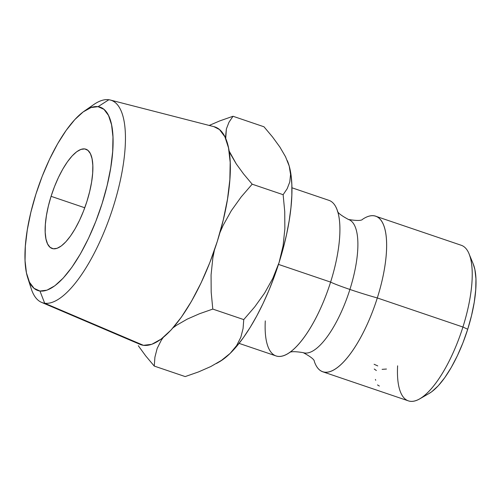<?xml version="1.0" encoding="UTF-8"?>
<svg xmlns="http://www.w3.org/2000/svg" width="501" height="501" viewBox="0 0 501 501"><rect width="100%" height="100%" fill="white"/><g stroke="black" fill="none" stroke-linecap="round" stroke-linejoin="round"><path stroke-width="0.75" d="M365.01 217.816A82.164 27.931 108.8 0 1 377.309 297.957A34.964 2.117 17.5 0 1 349.911 289.453A70.322 23.904 -71.2 0 0 348.164 219.382A70.322 23.904 108.8 0 1 349.911 289.453A34.964 2.117 -162.5 0 0 377.309 297.957A82.164 27.931 108.8 0 1 315.724 364.841M303.568 352.76A70.322 23.904 -71.2 0 0 349.911 289.453A70.322 23.904 108.8 0 1 303.568 352.76M27.712 277.761L31.187 288.595A106.882 36.335 -71.2 0 0 44.689 303.23L39.948 291.018A96.825 32.916 108.8 0 1 27.712 277.761A96.825 32.916 108.8 0 1 37.844 188.263A96.825 32.916 108.8 0 1 84.306 111.109A96.825 32.916 108.8 0 1 98.071 106.675L108.855 99.737A106.882 36.335 -71.2 0 0 93.656 104.628L84.306 111.109M322.794 371.798L408.415 400.875A82.164 27.931 -71.2 0 0 462.924 327.028L467.721 329.251A73.422 24.956 -71.2 0 0 473.169 263.802L469.024 253.788A82.164 27.931 108.8 0 1 462.924 327.028A82.164 27.931 -71.2 0 0 461.252 245.277L375.631 216.207A82.164 27.931 108.8 0 1 377.309 297.957L462.924 327.028L377.309 297.957A82.164 27.931 108.8 0 1 322.794 371.798A82.164 27.931 108.8 0 1 314.334 361.446M86.942 201.371A52.442 17.829 108.8 0 1 52.148 248.509A52.442 17.829 108.8 0 1 51.077 196.323L84.769 207.765L51.077 196.323L48.353 206.111L46.418 215.624L45.353 224.486L45.196 232.364L45.96 238.958L47.601 244.006L50.075 247.319L53.269 248.772L57.07 248.308L61.329 245.941L65.882 241.764L70.56 235.933L75.175 228.681L79.553 220.283L83.523 211.065L86.942 201.371L89.666 191.582L91.602 182.076L92.666 173.208L92.823 165.33L92.059 158.742L90.412 153.688L87.944 150.375L84.75 148.922L80.949 149.392L76.691 151.759L72.138 155.936L67.46 161.76L62.844 169.012L58.467 177.41L54.49 186.635L51.077 196.323A52.442 17.829 108.8 0 1 85.871 149.192A52.442 17.829 108.8 0 1 86.942 201.371M41.527 302.353L140.055 344.381A114.998 39.097 -71.2 0 0 143.461 345.327L44.689 303.23A106.882 36.335 108.8 0 1 41.527 302.353A106.882 36.335 108.8 0 1 29.659 282.558M88.777 108.485A106.882 36.335 108.8 0 1 108.855 99.737A106.882 36.335 108.8 0 1 110.239 100.012A106.882 36.335 108.8 0 1 112.694 208.591A106.882 36.335 108.8 0 1 44.689 303.23L143.461 345.327L151.797 344.306L161.134 339.114L171.123 329.952L181.375 317.177L191.495 301.276L201.095 282.858L209.813 262.637L217.302 241.388L223.277 219.92L227.517 199.072L229.853 179.634L230.191 162.355L228.525 147.901L224.918 136.829L219.501 129.559L213.877 126.647M362.618 219.263A82.164 27.931 108.8 0 1 375.631 216.207M265.292 320.89A82.164 27.931 -71.2 0 0 286.716 354.332A82.164 27.931 -71.2 0 0 330.604 282.094A34.964 2.117 -162.5 0 0 349.911 289.453A34.964 2.117 17.5 0 1 330.604 282.094A82.164 27.931 -71.2 0 0 328.932 200.344L291.933 187.781M278.481 264.396L330.604 282.094L278.481 264.396M219.313 361.854L223.603 359.023L230.134 353.405L236.841 346.141L243.605 337.348L250.306 327.184L256.838 315.818L263.088 303.443L268.949 290.273L274.316 276.539L279.101 262.468L283.215 248.302L286.603 234.28L289.19 220.653L290.943 207.646L291.832 195.484L291.832 184.374L290.956 174.511L289.209 166.056L287.493 161.078M239.09 343.373L276.095 355.942A82.164 27.931 -71.2 0 0 330.604 282.094A82.164 27.931 -71.2 0 0 336.002 207.308M429 393.523L431.862 391.644L438.237 385.795L444.782 377.641L451.244 367.49L457.375 355.729L462.937 342.822L467.721 329.251L471.535 315.549L474.24 302.235L475.731 289.822L475.95 278.794L474.885 269.569L473.132 263.701M225.719 138.589L226.377 128.951L228.988 122.231L233.015 116.263L263.977 126.778L272.557 137.005L279.852 147.012L285.532 156.738L289.209 166.056L290.561 174.461L289.772 182.013L287.161 188.733L283.134 194.695L284.743 211.679L284.856 228.869L283.084 245.828L279.101 262.468L272.807 278.399L264.578 293.141L254.74 306.863L243.755 319.6L243.079 328.524L240.856 337.192L236.672 345.527L230.134 353.405A113.627 38.627 -71.2 0 0 279.101 262.468L272.807 278.399L264.578 293.141L254.74 306.863L243.755 319.6L212.793 309.086L211.184 292.108L211.071 274.911L212.844 257.959L214.415 250.112M216.438 363.513L219.4 361.803A113.627 38.627 -71.2 0 0 230.134 353.405L221.436 360.401L210.752 366.563L198.509 371.924L185.207 376.583L154.252 366.074L154.922 357.144L157.151 348.483L161.335 340.141L163.201 337.505M233.015 116.263L219.745 120.91L233.015 116.263L263.977 126.778L272.557 137.005L279.852 147.012L285.532 156.738L289.209 166.056L290.561 174.461L289.772 182.013L287.161 188.733L283.134 194.695L252.172 184.186L241.188 196.918L231.349 210.645L223.127 225.381L219.901 232.727L223.127 225.381L231.349 210.645L241.188 196.918L252.172 184.186L283.134 194.695L284.743 211.679L284.856 228.869L283.084 245.828L279.101 262.468A113.627 38.627 -71.2 0 0 289.209 166.056A113.627 38.627 -71.2 0 0 287.53 161.172L287.317 160.652M219.745 120.91L209.205 125.444L219.745 120.91M214.422 250.099L212.844 257.959L211.071 274.911L211.184 292.108L212.793 309.086L199.492 313.745L187.255 319.112L176.565 325.274L173.064 327.786L176.565 325.274L187.255 319.112L199.492 313.745L212.793 309.086L243.755 319.6L243.079 328.524L240.856 337.192L236.672 345.527L230.134 353.405L221.436 360.401L210.752 366.563L198.509 371.924L185.207 376.583L154.252 366.074L145.653 355.823L138.289 345.715L145.653 355.823L154.252 366.074L154.922 357.144L157.151 348.483L161.335 340.141M230.617 154.227L229.076 150.895L236.297 163.952L230.617 154.227M243.592 173.96L236.297 163.952L243.592 173.96L252.172 184.186L243.592 173.96M225.582 136.504L226.377 128.951L228.988 122.231M136.967 342.559L143.461 345.327A114.998 39.097 -71.2 0 0 216.626 243.499A114.998 39.097 -71.2 0 0 213.99 126.672L110.239 100.012M39.948 291.018L34.049 288.338L29.49 282.22L26.453 272.901L25.05 260.733L25.338 246.185L27.305 229.815L30.868 212.261L35.903 194.188L42.209 176.296L49.543 159.274L57.628 143.768L66.151 130.379L74.781 119.626L83.191 111.911L91.057 107.54L98.071 106.675L103.97 109.356L108.529 115.474L111.566 124.799L112.969 136.967L112.681 151.515L110.715 167.879L107.151 185.439L102.116 203.506L95.81 221.398L88.477 238.426L80.392 253.932L71.868 267.321L63.239 278.074L54.828 285.789L46.962 290.16L39.948 291.018L44.689 303.23A106.882 36.335 -71.2 0 0 113.32 206.625A106.882 36.335 -71.2 0 0 108.855 99.737L98.071 106.675A96.825 32.916 108.8 0 1 102.116 203.506A96.825 32.916 108.8 0 1 39.948 291.018M376.351 370.515L374.247 369.018M377.76 365.918L374.103 364.271M386.459 369.037L382.106 369.35M379.345 386.052L377.497 384.918M375.719 380.265L375.406 379.445M419.757 398.859L429.144 393.442A73.422 24.956 -71.2 0 0 467.721 329.251L462.924 327.028A82.164 27.931 108.8 0 1 419.757 398.859A82.164 27.931 108.8 0 1 397.612 365.818M362.661 219.238C361.628 220.766 356.9 220.853 348.477 219.482C340.943 215.417 337.242 212.474 337.373 210.652L337.449 210.858M314.352 361.497C314.484 359.668 310.783 356.725 303.249 352.66C294.832 351.295 290.104 351.376 289.071 352.911L289.259 352.785"/></g></svg>
